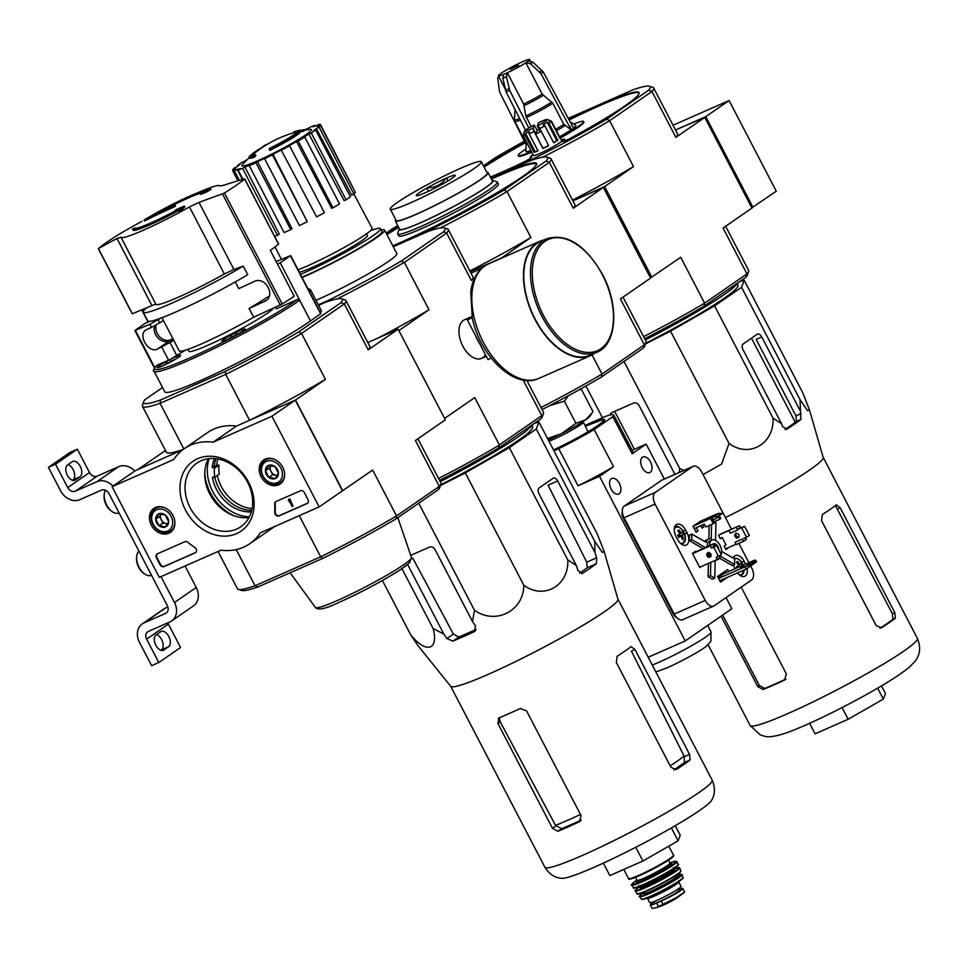 <?xml version="1.0" encoding="UTF-8"?>
<svg xmlns="http://www.w3.org/2000/svg" width="968" height="968" viewBox="0 0 968 968"><rect width="100%" height="100%" fill="white"/><g stroke="black" fill="none" stroke-linecap="round" stroke-linejoin="round"><path stroke-width="1.45" d="M271.947 416.252L319.15 506.917L260.319 532.836A57.729 46.645 55.4 0 1 249.853 543.677A57.729 46.645 55.4 0 1 220.97 550.187L159.284 577.364L112.094 486.71L173.78 459.522A57.729 46.645 55.4 0 1 184.247 448.68A57.729 46.645 55.4 0 1 213.129 442.182L271.947 416.252L295.276 400.147L342.478 490.812L319.15 506.917M151.347 525.14A14.556 11.761 55.4 0 1 154.142 508.236A14.556 11.761 55.4 0 1 171.844 513.681A14.556 11.761 55.4 0 1 170.671 532.17A14.556 11.761 55.4 0 1 151.347 525.14M261.106 476.764A14.556 11.761 55.4 0 1 263.889 459.861A14.556 11.761 55.4 0 1 281.603 465.318A14.556 11.761 55.4 0 1 280.43 483.806A14.556 11.761 55.4 0 1 261.106 476.764M185.505 510.075A42.398 34.255 55.4 0 1 215.937 456.787A42.398 34.255 55.4 0 1 249.708 521.667A42.398 34.255 55.4 0 1 185.505 510.075M300.479 490.764A3.206 2.589 55.4 0 1 304.339 492.543L308.018 499.633A3.206 2.589 55.4 0 1 307.461 503.324A3.206 2.589 55.4 0 1 307.11 503.517L278.99 515.908A3.206 2.589 55.4 0 1 276.074 515.303A3.206 2.589 55.4 0 1 274.718 512.29A66.066 53.385 55.4 0 0 274.682 504.001A3.206 2.589 55.4 0 1 275.662 501.739A3.206 2.589 55.4 0 1 276.013 501.545L300.479 490.764M184.912 541.693A3.206 2.589 55.4 0 1 187.816 542.274A65.751 53.119 55.4 0 0 194.834 547.489A3.206 2.589 55.4 0 1 195.572 552.631A3.206 2.589 55.4 0 1 195.221 552.825L163.955 566.607A3.206 2.589 55.4 0 1 160.095 564.828L156.405 557.737A3.206 2.589 55.4 0 1 156.961 554.047A3.206 2.589 55.4 0 1 157.312 553.853L184.912 541.693M274.585 526.556A57.729 46.645 55.4 0 1 273.182 527.572L249.853 543.677M165.48 450.495L138.037 469.444L182.843 449.696L135.411 470.593L112.094 486.71M184.247 448.68L207.563 432.575A57.729 46.645 55.4 0 1 236.458 426.065L213.129 442.182M236.458 426.065L295.276 400.147M190.091 507.607A38.672 31.242 55.4 0 1 196.879 463.103A38.672 31.242 55.4 0 1 244.565 477.176A38.672 31.242 55.4 0 1 240.838 526.749A38.672 31.242 55.4 0 1 190.091 507.607M249.018 517.517A38.672 31.242 55.4 0 1 209.802 493.995A38.672 31.242 55.4 0 1 208.41 458.735M307.679 503.142A3.206 2.589 55.4 0 1 307.582 503.191L279.462 515.581A3.206 2.589 55.4 0 1 276.546 514.988A3.206 2.589 55.4 0 1 275.19 511.963L274.718 512.29M275.904 501.593A3.206 2.589 55.4 0 0 275.154 503.675A66.066 53.385 55.4 0 1 275.19 511.963M289.299 499.173L288.585 499.488L289.299 499.173L292.989 506.252L292.276 506.566L289.154 500.964M288.924 500.444L288.391 500.795L288.585 499.488M289.202 500.867L288.391 500.795M289.771 498.847L292.989 506.252M195.79 552.45A3.206 2.589 55.4 0 1 195.693 552.498L164.415 566.28A3.206 2.589 55.4 0 1 160.555 564.501L156.864 557.423A3.206 2.589 55.4 0 1 157.215 553.902M265.45 470.823L268.523 465.451L274.997 466.624L278.409 473.158L275.336 478.543L268.862 477.369L265.45 470.823A7.405 5.989 55.4 0 1 268.523 465.451A7.405 5.989 55.4 0 1 274.997 466.624A7.405 5.989 55.4 0 1 278.409 473.158A7.405 5.989 55.4 0 1 275.336 478.543A7.405 5.989 55.4 0 1 268.862 477.369A7.405 5.989 55.4 0 1 265.45 470.823L269.346 468.137L272.746 474.683L277.356 475.518M277.465 482.621A12.027 9.716 55.4 0 1 261.421 470.097A12.027 9.716 55.4 0 1 276.909 463.273A12.027 9.716 55.4 0 1 277.465 482.621M284.628 473.763A13.625 11.011 55.4 0 1 280.454 482.669A13.625 11.011 55.4 0 1 278.978 483.504A13.625 11.011 55.4 0 1 263.078 476.837A13.625 11.011 55.4 0 1 264.966 460.236A13.625 11.011 55.4 0 1 274.779 459.498M277.465 475.324A6.413 5.179 55.4 0 1 275.989 475.264A6.413 5.179 55.4 0 1 271.04 471.416A6.413 5.179 55.4 0 1 270.834 465.523L269.346 468.137M272.746 474.683L268.862 477.369M155.703 519.199L158.764 513.827L165.238 514.988L168.65 521.534L165.576 526.907L159.103 525.745L155.703 519.199A7.405 5.989 55.4 0 1 158.764 513.827A7.405 5.989 55.4 0 1 165.238 514.988A7.405 5.989 55.4 0 1 168.65 521.534A7.405 5.989 55.4 0 1 165.576 526.907A7.405 5.989 55.4 0 1 159.103 525.745A7.405 5.989 55.4 0 1 155.703 519.199L159.587 516.513L162.987 523.059L167.597 523.882M167.706 530.984A12.027 9.716 55.4 0 1 151.661 518.473A12.027 9.716 55.4 0 1 167.161 511.636A12.027 9.716 55.4 0 1 167.706 530.984M174.869 522.127A13.625 11.011 55.4 0 1 170.695 531.045A13.625 11.011 55.4 0 1 169.218 531.868A13.625 11.011 55.4 0 1 153.319 525.213A13.625 11.011 55.4 0 1 155.207 508.611A13.625 11.011 55.4 0 1 165.02 507.861M167.706 523.7A6.413 5.179 55.4 0 1 166.23 523.64A6.413 5.179 55.4 0 1 161.293 519.78A6.413 5.179 55.4 0 1 161.075 513.899L159.587 516.513M162.987 523.059L159.103 525.745M161.003 576.613L174.482 602.507A16.032 12.959 55.4 0 1 171.663 620.96A16.032 12.959 55.4 0 1 169.932 621.928L148.455 631.39A6.413 5.179 55.4 0 0 147.753 631.777A6.413 5.179 55.4 0 0 146.628 639.158L158.8 662.535L151.637 665.694L139.477 642.316A16.032 12.959 55.4 0 1 142.296 623.864A16.032 12.959 55.4 0 1 144.026 622.884L165.504 613.422A6.413 5.179 55.4 0 0 166.194 613.034A6.413 5.179 55.4 0 0 167.331 605.653L109.069 493.74A6.413 5.179 55.4 0 0 101.35 490.183L79.872 499.645A16.032 12.959 55.4 0 1 60.573 490.74L48.4 467.363L55.563 464.204L67.724 487.582A6.413 5.179 55.4 0 0 75.444 491.139L96.921 481.677A16.032 12.959 55.4 0 1 113.002 486.081M185.082 566.002L196.25 587.467A16.032 12.959 55.4 0 1 193.431 605.92L171.663 620.96M158.8 662.535L180.568 647.495L168.396 624.13A6.413 5.179 55.4 0 1 167.875 622.835M160.736 631.729L156.066 634.947A8.494 4.949 -113.8 0 0 155.642 644.882A8.494 4.949 -113.8 0 0 163.411 650.242A8.494 4.949 -113.8 0 0 163.882 649.964L168.553 646.745A8.494 4.949 -113.8 0 0 168.977 636.811A8.494 4.949 -113.8 0 0 161.22 631.463A8.494 4.949 -113.8 0 0 160.736 631.729M156.586 634.597A8.494 4.949 -113.8 0 1 162.576 641.893A8.494 4.949 -113.8 0 1 161.39 649.903L160.869 650.266M142.296 623.864L164.064 608.824A16.032 12.959 55.4 0 1 165.794 607.856L167.851 606.948M68.099 464.604A8.494 4.949 -113.8 0 1 74.088 471.9A8.494 4.949 -113.8 0 1 72.903 479.91L72.382 480.273M55.563 464.204L77.331 449.176L70.168 452.322L48.4 467.363M72.237 461.736L67.579 464.955A8.494 4.949 -113.8 0 0 67.155 474.889A8.494 4.949 -113.8 0 0 74.911 480.249A8.494 4.949 -113.8 0 0 75.395 479.971L80.054 476.752A8.494 4.949 -113.8 0 0 80.477 466.818A8.494 4.949 -113.8 0 0 72.721 461.47A8.494 4.949 -113.8 0 0 72.237 461.736M77.331 449.176L89.492 472.553L67.724 487.582M134.77 471.041A16.032 12.959 55.4 0 0 118.689 466.649L97.211 476.111A6.413 5.179 55.4 0 1 89.492 472.553M105.391 490.268A13.625 7.938 66.2 0 0 104.254 494.067L104.12 495.35A12.027 7.006 66.2 0 0 110.897 510.717L111.925 511.479A13.625 7.938 66.2 0 0 118.786 512.955L119.016 512.859M104.254 494.067A13.625 7.938 66.2 0 0 111.925 511.479M138.968 551.179A13.625 7.938 66.2 0 0 136.706 556.406L136.573 557.677A12.027 7.006 66.2 0 0 143.349 573.044L144.377 573.806A13.625 7.938 66.2 0 0 151.238 575.282L151.468 575.186M136.706 556.406A13.625 7.938 66.2 0 0 144.377 573.806M751.821 207.817L776.288 191.204L729.085 100.539L673.05 125.235M752.959 207.309L705.769 116.656L729.085 100.539M705.769 116.656L675.519 129.978L704.764 117.406L751.955 208.072L723.072 228.024L746.957 273.92L704.607 303.166L680.71 257.27L650.508 277.937M181.548 208.628A897.505 402.7 -114.9 0 1 184.428 206.063L184.876 206.91A897.505 402.7 -114.9 0 0 181.996 209.487L181.548 208.628A896.828 843.382 -103 0 0 178.523 210.358L178.959 211.218A896.828 843.382 -103 0 1 181.996 209.487M184.428 206.063A897.614 798.092 -127.6 0 0 177.822 208.87A897.348 843.866 77 0 0 174.893 210.54L175.123 210.976M174.893 210.54A897.53 798.019 52.4 0 1 179.939 208.362A39.131 3.521 152.5 0 1 134.806 228.012A39.131 3.521 152.5 0 1 134.794 227.976L134.83 228.049M134.794 227.976A897.735 725.359 -124.6 0 0 132.543 229.089A41.697 3.763 152.5 0 0 132.592 229.307L133.027 230.154A41.697 3.763 152.5 0 0 149.798 224.854A41.697 3.763 152.5 0 0 178.632 210.576M178.523 210.358A897.578 402.736 65.1 0 1 180.786 208.302A41.697 3.763 152.5 0 1 132.592 229.307M210.407 188.361A897.602 640.635 67.8 0 0 206.39 190.636A41.697 3.763 152.5 0 0 182.347 199.493A41.697 3.763 152.5 0 0 144.05 220.123L144.498 220.982A897.965 725.54 55.4 0 1 174.252 206.874A898.014 522.877 -113.8 0 1 175.511 206.039L175.075 205.192A897.929 725.516 -124.6 0 0 147.765 218.054A39.131 3.521 152.5 0 1 182.722 199.468A39.131 3.521 152.5 0 1 204.03 191.712A897.517 623.416 -122.5 0 0 199.928 193.225A897.348 12.124 62.6 0 0 200.025 193.515L200.461 194.362A897.602 623.477 57.5 0 1 205.869 192.414A897.517 640.574 -112.2 0 1 210.951 189.51A896.828 12.124 -117.4 0 1 210.855 189.22L210.407 188.361A896.828 12.124 -117.4 0 0 210.504 188.651L210.951 189.51M144.05 220.123A897.965 725.54 55.4 0 1 173.816 206.015L174.252 206.874M173.816 206.015A898.014 522.877 -113.8 0 1 175.075 205.192M160.579 211.811A39.131 3.521 152.5 0 1 199.965 193.334M200.025 193.515A897.602 623.477 57.5 0 1 205.422 191.567L205.869 192.414M205.422 191.567A897.517 640.574 -112.2 0 1 210.504 188.651M121 237.257L155.908 304.315A55.648 5.022 152.5 0 0 224.358 273.98L189.462 206.934A55.648 5.022 152.5 0 1 143.385 230.202A55.648 5.022 152.5 0 1 121 237.257A55.648 5.022 152.5 0 1 120.952 237.124L117.055 238.539A897.433 656.026 -123.1 0 0 98.857 248.389L98.397 248.546A87.241 7.865 152.5 0 1 118.604 234.595L120.468 233.469A897.433 783.39 53.2 0 1 142.006 221.309M189.462 206.934L199.021 202.421A897.433 783.39 -126.8 0 1 222.458 193.915L224.431 192.995A87.241 7.865 152.5 0 0 244.638 179.044L278.469 244.021M197.218 192.995A55.648 5.022 152.5 0 1 219.712 185.88A55.648 5.022 152.5 0 1 219.76 186.013L223.971 185.191A897.433 656.026 56.9 0 1 244.081 178.995M132.277 313.644L98.397 248.546M269.019 296.486L266.72 297.503A56.446 5.082 152.5 0 1 249.078 308.465L253.652 317.25L282.22 303.988A87.241 7.865 -27.5 0 0 294.199 296.184L270.302 250.288A87.241 7.865 -27.5 0 0 278.53 244.142M148.08 322.041L141.727 309.845M243.258 266.103A70.555 6.365 152.5 0 1 179.032 299.923A70.555 6.365 152.5 0 1 143.216 312.24L147.693 320.819A70.555 6.365 152.5 0 0 183.496 308.514A70.555 6.365 152.5 0 0 247.723 274.682L243.258 266.103A801.153 699.344 -126.8 0 0 233.167 269.794M235.26 281.93L238.757 288.633L253.58 281.833C265.498 274.888 277.054 297.079 263.901 301.665L264.966 301.096M249.078 308.465L263.901 301.665A72.479 6.534 152.5 0 0 265.97 300.407M132.797 313.596L151.952 305.561L117.055 238.539M151.952 305.561A12.826 1.162 -27.5 0 1 152.617 305.295L155.86 304.17M199.021 202.421L233.917 269.443A12.826 1.162 -27.5 0 0 233.082 269.83L224.358 273.98M273.738 308.03A48.11 4.332 152.5 0 1 267.301 313.269A48.11 4.332 152.5 0 1 220.305 339.526A48.11 4.332 152.5 0 1 188.845 351.251L187.852 349.363M307.703 288.282L310.486 289.734L321.243 310.413A88.197 7.95 152.5 0 1 320.396 312.652M275.493 307.219L276.328 308.828L297.733 299.39L299.669 300.274L310.498 320.928L280.26 262.848L277.477 264.07M310.498 320.928L320.614 313.741M276.195 261.602L290.69 255.6L280.26 262.848M172.933 358.208A13.153 1.186 152.5 0 1 180.556 355.474A13.153 1.186 152.5 0 1 178.669 357.228A13.153 1.186 152.5 0 1 165.831 364.404A13.153 1.186 152.5 0 1 157.227 367.61A13.153 1.186 152.5 0 1 169.473 359.902L185.299 350.198M160.821 318.121L149.895 324.292L134.879 330.524L145.297 323.264L149.822 321.267M173.78 340.385L157.336 349.133L169.17 340.954L173.163 339.199M154.65 325.95A11.229 9.075 -124.6 0 0 157.99 337.953A11.229 9.075 -124.6 0 0 169.17 340.954M149.895 324.292L151.516 327.414L145.902 329.906C137.48 335.013 148.467 353.477 157.336 349.133M151.516 327.414L163.459 320.553M161.838 347.246L168.626 360.277L169.473 359.902M168.626 360.277L156.901 365.275M243.379 330.814A13.153 1.186 152.5 0 1 230.541 337.989A13.153 1.186 152.5 0 1 221.938 341.196A13.153 1.186 152.5 0 1 233.046 334.069A13.153 1.186 152.5 0 1 245.267 329.047A13.153 1.186 152.5 0 1 243.379 330.814M173.587 360.338A20.776 20.691 161.1 0 0 170.731 361.294L170.949 361.79M170.622 360.991L170.622 360.991A20.848 20.848 0 0 1 174.542 359.793A20.776 20.691 161.1 0 0 170.622 360.991L170.767 361.282M232.598 336.973L232.199 336.199L232.659 336.937M235.478 334.855L235.333 334.577A20.776 20.691 161.1 0 1 239.253 333.379A20.848 20.848 0 0 0 235.333 334.577M167.597 362.915L167.597 362.915A20.776 20.691 161.1 0 0 165.141 364.742M170.864 361.608A19.614 19.529 161.1 0 0 167.863 363.181L167.488 362.613A20.776 20.691 161.1 0 0 164.221 365.166M232.526 337.009L232.296 336.501A20.776 20.691 161.1 0 0 229.839 338.316M229.718 338.026A20.848 20.848 0 0 1 232.199 336.199A20.776 20.691 161.1 0 0 228.932 338.752M235.575 335.194A19.614 19.529 161.1 0 0 232.574 336.767M238.297 333.924A20.776 20.691 161.1 0 0 235.43 334.88L235.66 335.376M251.317 511.878A36.082 29.149 55.4 0 1 212.464 477.454L214.751 477.188A33.36 26.947 55.4 0 1 214.509 468.246L212.173 467.145A36.082 29.149 55.4 0 1 214.509 458.578M209.124 458.651A41.37 33.432 -124.6 0 0 249.345 516.888M214.509 468.246L219.01 465.136L216.844 465.148L214.981 466.443L214.351 465.644A36.082 29.149 -124.6 0 1 216.009 458.723M219.01 465.136A33.36 26.947 -124.6 0 0 219.264 474.078L214.751 477.188M214.86 477.115A36.082 29.149 -124.6 0 0 251.704 510.414M217.836 459.001A36.082 29.149 -124.6 0 0 216.699 465.245M217.34 475.397A36.082 29.149 -124.6 0 0 252.091 508.611M318.593 305.319L325.502 302.27A112.094 10.103 152.5 0 1 341.607 298.785A112.094 10.103 152.5 0 1 340.978 302.681L298.713 331.867A112.094 10.103 152.5 0 1 225.375 371.422L225.689 374.386L249.587 420.281L295.518 400.038L325.442 379.371L301.556 333.464L344.318 303.94L368.203 349.835L398.138 329.168L367.804 342.539M225.375 371.422L160.519 400.002L160.071 403.305L225.689 374.386A114.66 10.333 152.5 0 0 301.556 333.464L298.713 331.867M310.438 320.965A88.197 7.95 152.5 0 1 224.128 369.558A88.197 7.95 152.5 0 1 164.778 391.858L154.021 371.18A88.197 7.95 152.5 0 0 213.371 348.879A88.197 7.95 152.5 0 0 299.669 300.274M160.519 400.002A112.094 10.103 152.5 0 1 143.579 401.877A112.094 10.103 152.5 0 1 145.055 399.59L162.527 387.527M417.898 438.782L440.876 482.923A114.66 10.333 152.5 0 1 440.9 483.964L439.799 487.4A112.094 10.103 152.5 0 1 438.322 489.675L439.291 486.396L396.541 515.932A114.66 10.333 152.5 0 1 320.674 556.842L255.056 585.761L257.863 586.995L322.719 558.415L320.674 556.842L299.245 515.69M342.478 490.812L372.644 470.037L396.541 515.932L396.057 518.86L438.322 489.675M396.057 518.86A112.094 10.103 152.5 0 1 322.719 558.415M257.863 586.995A112.094 10.103 152.5 0 1 241.758 590.492L238.322 589.415A114.66 10.333 152.5 0 1 237.475 588.81L218.042 551.47M398.138 329.168L445.328 419.834L415.405 440.5L439.291 486.396A114.66 10.333 152.5 0 0 440.9 483.964M143.579 401.877L142.477 405.302A114.66 10.333 152.5 0 0 142.49 406.342A114.66 10.333 152.5 0 0 160.071 403.305L183.847 448.958M236.228 549.582L255.056 585.761A114.66 10.333 152.5 0 1 238.322 589.415M342.708 490.703L295.518 400.038M368.203 349.835A114.66 10.333 -27.5 0 0 369.788 346.363L345.903 300.467A114.66 10.333 152.5 0 1 344.318 303.94L340.978 302.681M341.607 298.785L345.044 299.85A114.66 10.333 152.5 0 1 345.903 300.467M249.587 420.281A114.66 10.333 -27.5 0 0 325.442 379.371M142.49 406.342L166.387 452.25A114.66 10.333 -27.5 0 0 183.109 449.491M204.756 473.074A43.294 34.981 -124.6 0 0 234.316 515.859M205.301 480.697A45.218 36.542 -124.6 0 0 227.371 512.653M165.02 364.452A20.848 20.848 0 0 1 167.488 362.613L167.887 363.387M143.216 312.24A70.555 6.365 152.5 0 1 146.616 307.8M253.652 317.25A56.446 5.082 152.5 0 1 179.225 350.852L161.971 317.685M156.151 325.163A11.229 9.075 -124.6 0 0 159.781 336.937A11.229 9.075 -124.6 0 0 170.804 339.768L172.969 338.824M534.336 423.367L538.958 422.024L536.296 429.03L509.349 447.652L465.318 472.88L440.379 485.585M532.485 424.649L532.642 427.469A97.974 8.833 152.5 0 1 440.597 484.883M253.906 156.332A112.252 91.319 69.8 0 1 255.407 154.674L255.854 155.521A112.252 91.319 69.8 0 0 254.354 157.179L253.906 156.332A28.871 2.601 152.5 0 1 249.054 157.252A28.871 2.601 152.5 0 1 250.18 155.667A112.252 112.252 0 0 1 252.333 153.815A26.293 2.372 152.5 0 1 263.248 146.725M254.354 157.179A28.871 2.601 152.5 0 1 249.502 158.099L249.054 157.252M251.74 155.667A26.293 2.372 152.5 0 1 252.769 154.662A112.252 112.252 0 0 1 294.296 132.628L293.861 131.793A111.405 64.868 -113.8 0 1 295.325 131.37A112.252 112.252 0 0 1 298.422 130.583A111.054 64.662 66.2 0 0 295.93 131.261A110.533 89.31 -124.6 0 0 293.861 131.793M255.407 154.674A26.293 2.372 152.5 0 1 251.039 155.485A26.293 2.372 152.5 0 1 252.333 153.815M263.296 146.821L263.09 146.398A109.868 103.624 77.4 0 1 266.018 144.668L266.188 144.982M267.422 144.232A111.017 48.085 65 0 0 266.018 144.668M303.153 130.075L303.783 131.297A110.546 76.787 -122.5 0 0 300.733 131.6A28.871 2.601 152.5 0 1 269.721 150.415L269.273 149.556A112.252 32.271 -115.9 0 1 269.527 148.443A26.293 2.372 152.5 0 0 297.721 131.309A110.606 78.94 67.8 0 0 294.635 132.495L294.466 132.132A111.017 79.231 -112.2 0 1 298.64 130.716A110.074 76.46 57.5 0 1 303.153 130.075L303.335 130.45A110.546 76.787 -122.5 0 0 300.286 130.753A28.871 2.601 152.5 0 1 269.273 149.556M300.733 131.6L300.286 130.753M303.783 131.297L303.335 130.45A112.252 112.252 0 0 1 309.917 129.361A39.168 3.533 152.5 0 1 278.239 150.802A39.168 3.533 152.5 0 1 242.52 164.451A112.252 112.252 0 0 1 249.296 157.711M296.535 132.761A110.606 78.94 67.8 0 0 295.083 133.342L294.635 132.495M300.745 130.377L300.612 130.123A111.054 64.662 66.2 0 0 298.422 130.583M273.375 140.917L273.339 140.844A110.533 89.31 -124.6 0 0 272.553 141.352M366.485 233.845L367.344 235.478A39.93 3.594 152.5 0 1 339.925 253.749A39.93 3.594 152.5 0 1 299.378 272.286M393.274 246.755L428.134 231.4A112.094 10.103 152.5 0 1 444.239 227.903A112.094 10.103 152.5 0 1 443.598 231.812L401.333 260.997A112.094 10.103 152.5 0 1 327.995 300.552L318.327 304.811M381.223 229.997A57.729 5.203 152.5 0 1 384.599 230.094L396.844 253.604A57.729 5.203 152.5 0 1 370.236 272.734A57.729 5.203 152.5 0 1 315.991 300.322M523.168 380.049L541.862 415.732A114.502 10.321 -27.5 0 0 543.447 413.312L542.419 416.518A112.094 10.103 152.5 0 1 540.943 418.805L498.677 447.99A112.094 10.103 152.5 0 1 439.557 480.394M444.239 227.903L447.458 228.908A114.502 10.321 152.5 0 1 448.305 229.525A114.502 10.321 152.5 0 1 446.732 232.986L404.382 262.461L429.005 309.772L398.876 330.584L444.602 418.418L474.731 397.606L499.367 444.917L541.717 415.671M481.435 268.547L471.017 273.145M468.427 319.162A21.102 12.281 66.2 0 0 459.062 329.132A21.102 12.281 66.2 0 0 470.932 356.079A21.102 12.281 66.2 0 0 485.428 354.627M474.477 278.373L471.368 280.526A114.502 10.321 -27.5 0 0 473.013 276.981L448.305 229.525M446.732 233.203L471.368 280.526M378.343 337.892A114.502 10.321 -27.5 0 0 429.005 309.772M404.382 262.461L403.995 262.497A114.502 10.321 152.5 0 1 337.021 298.967M438.552 478.458A114.502 10.321 -27.5 0 0 499.125 445.244L499.367 444.917M543.447 413.312A114.502 10.321 -27.5 0 0 543.435 412.259L526.894 380.484M499.125 445.244L498.677 447.99M540.943 418.805L541.862 415.732M401.333 260.997L403.995 262.497M446.732 232.986L443.598 231.812M370.599 230.614A54.777 4.937 152.5 0 1 380.509 228.617A54.777 4.937 152.5 0 1 353.393 247.844A54.777 4.937 152.5 0 1 300.455 274.368M380.509 228.617L381.985 231.461A54.777 4.937 152.5 0 1 354.869 250.676A54.777 4.937 152.5 0 1 301.931 277.199M384.599 230.094A57.729 5.203 152.5 0 1 357.095 249.744A57.729 5.203 152.5 0 1 302.101 277.513M255.951 162.769L257.512 161.692L292.009 228.775L290.763 229.634L255.951 162.769A49.707 4.477 -27.5 0 1 249.272 165.722L250.833 164.645A46.5 4.187 152.5 0 1 244.952 167.016L279.304 234.147L277.405 235.272L242.593 168.408L244.952 167.016M264.615 158.704A49.707 4.477 -27.5 0 0 272.456 154.844L307.255 221.696A49.707 4.477 -27.5 0 1 299.427 225.568L264.615 158.704L265.135 158.111A46.5 4.187 152.5 0 1 257.512 161.692M272.456 154.844L272.976 154.251L307.255 221.696M281.192 150.004L316.596 216.88L281.192 150.004A46.5 4.187 152.5 0 1 272.976 154.251M281.785 150.016A49.707 4.477 -27.5 0 0 289.589 145.805L288.996 145.793A46.5 4.187 152.5 0 0 296.547 141.534L298.168 140.965A49.707 4.477 -27.5 0 0 304.751 137.069L303.129 137.625A46.5 4.187 152.5 0 0 308.877 133.995L311.272 132.943A49.707 4.477 -27.5 0 0 315.616 129.93L313.221 130.995A46.5 4.187 152.5 0 0 316.282 128.538L319.089 127.159A49.707 4.477 -27.5 0 0 320.565 125.501L317.746 126.893A46.5 4.187 152.5 0 0 317.867 126.191L318.133 126.699M354.929 191.531L320.456 124.497L317.649 125.997A46.5 4.187 152.5 0 1 317.867 126.191M320.456 124.497A49.707 4.477 -27.5 0 0 318.811 124.448L316.004 125.961A46.5 4.187 152.5 0 0 312.773 126.76L315.132 125.356A49.707 4.477 -27.5 0 0 310.631 126.929L308.272 128.333A46.5 4.187 152.5 0 0 303.286 130.329M303.202 130.148L303.952 129.627A49.707 4.477 -27.5 0 0 302.815 130.111M237.898 165.976L237.608 165.407A49.707 4.477 -27.5 0 1 241.964 162.394L244.359 161.341A46.5 4.187 152.5 0 1 247.699 159.2M237.608 165.407L240.003 164.354A46.5 4.187 152.5 0 0 236.942 166.798L234.135 168.19A49.707 4.477 -27.5 0 0 232.671 169.836L235.478 168.444A46.5 4.187 152.5 0 0 235.357 169.146L235.49 169.388M237.946 180.786L232.78 170.852L235.575 169.339A46.5 4.187 152.5 0 1 235.357 169.146M232.78 170.852A49.707 4.477 -27.5 0 0 234.425 170.888L237.221 169.388L242.375 179.479M242.944 179.31L238.092 169.981L240.451 168.577A46.5 4.187 152.5 0 1 237.221 169.388M238.092 169.981A49.707 4.477 -27.5 0 0 242.593 168.408M353.889 194.023L372.111 228.315A47.468 4.283 152.5 0 1 345.624 246.658A47.468 4.283 152.5 0 1 298.096 269.818M319.089 127.159L353.901 194.023L351.638 195.137L316.282 128.538M311.272 132.943L346.072 199.807L344.148 200.654L308.877 133.995M298.168 140.965L332.98 207.83L331.673 208.289L296.547 141.534M346.072 199.807A49.707 4.477 -27.5 0 0 350.428 196.794L315.616 129.93M332.98 207.83A49.707 4.477 -27.5 0 0 339.55 203.933L304.751 137.069M316.596 216.88A49.707 4.477 -27.5 0 0 324.389 212.67L289.589 145.805M290.763 229.634A49.707 4.477 -27.5 0 1 284.084 232.586L249.272 165.722M274.597 236.289A49.707 4.477 -27.5 0 0 277.405 235.272M239.35 180.363L234.425 170.888M233.107 170.671L232.671 169.836M315.495 126.046L315.132 125.356M353.901 194.023A49.707 4.477 -27.5 0 0 355.365 192.366L320.565 125.501M532.255 424.807A99.426 8.966 152.5 0 1 440.21 481.64M433.119 628.534L443.84 634.076L446.901 638.541L452.782 641.155A103.467 9.329 -27.5 0 0 474.247 631.693L475.53 625.921L472.469 621.456L474.489 610.3C495.543 625.219 523.809 610.953 523.785 585.204C543.726 600.099 568.966 585.737 567.817 559.964L576.311 565.457L578.005 570.66L582.409 573.359A103.467 9.329 -27.5 0 0 596.397 563.703L596.663 557.774L594.969 552.571L594.775 541.354L602.302 552.401L604.105 551.361L617.971 599.24A94.295 8.494 152.5 0 1 610.118 607.614A94.295 8.494 152.5 0 1 518.763 660.031A94.295 8.494 152.5 0 1 450.725 686.3L418.236 645.983L410.771 635.008C426.089 653.896 438.928 650.278 433.119 628.534L401.95 568.664M410.771 635.008L382.421 580.522M604.105 551.361L597.438 534.348L538.958 422.024M594.775 541.354L536.296 429.03M594.969 552.571L557.665 480.914A4.816 2.795 66.2 0 0 553.394 478.119A4.816 2.795 66.2 0 0 553.127 478.277L539.128 487.933A4.816 2.795 66.2 0 0 539.007 493.801L576.311 565.457M567.817 559.964L509.349 447.652M523.785 585.204L465.318 472.88M474.489 610.3L418.733 503.203M407.625 564.513L443.84 634.076M472.469 621.456L435.164 549.8A4.816 3.884 -124.6 0 0 429.381 547.126L410.734 555.342M580.485 814.463A87.531 7.889 152.5 0 1 555.511 825.365L561.525 828.741A86.83 7.829 -27.5 0 0 581.127 820.15M555.511 825.365L500.25 721.874L499.561 718.571M634.996 649.564L631.1 646.636A94.295 8.494 152.5 0 1 617.1 656.304L616.338 662.451L670.909 767.273L676.1 769.633A94.295 8.494 -27.5 0 0 690.087 759.965L689.567 754.387L634.996 649.564L631.414 651.137L684.086 756.02A87.531 7.889 152.5 0 1 670.183 765.882M673.873 769.899A86.83 7.829 -27.5 0 0 684.473 762.445L684.086 756.02M561.815 878.339A85.232 7.683 -27.5 0 0 621.492 854.466A85.232 7.683 -27.5 0 0 699.598 810.47A85.232 7.683 -27.5 0 0 711.553 800.391C715.158 794.498 715.364 787.758 712.158 780.135A94.295 8.494 152.5 0 1 632.443 831.222A94.295 8.494 152.5 0 1 544.887 867.219C549.279 874.201 554.93 877.915 561.815 878.339M498.859 717.953L497.927 723.483L552.486 828.305L557.858 831.282A94.295 8.494 -27.5 0 0 579.336 821.808L581.127 815.697L526.556 710.863L520.336 708.479A94.295 8.494 152.5 0 1 498.859 717.953L498.399 718.195M411.678 558.875L412.791 558.1L453.363 634.076L458.759 637.017A91.258 8.228 -27.5 0 0 476.22 629.406M579.663 573.165A91.258 8.228 -27.5 0 0 587.213 567.744L586.729 562.154L548.057 485.149L557.665 480.914M603.366 863.117L609.852 875.58L642.909 861.012L635.77 847.278M642.909 861.012L678.096 840.841L680.226 835.239L675.265 825.692M678.096 840.841L671.381 827.942M472.009 316.693L467.35 319.912L487.993 359.576L491.272 358.124M472.227 317.758L467.35 319.912M546.92 238.685L540.241 241.625A62.061 36.131 66.2 0 0 532.206 312.991A62.061 36.131 66.2 0 0 590.298 355.208L596.978 352.267C617.039 344.402 619.351 305.549 602.556 274.537C585.507 245.025 566.958 233.082 546.92 238.685A62.061 36.131 66.2 0 0 538.886 310.05A62.061 36.131 66.2 0 0 596.978 352.267M544.367 239.81A62.545 36.409 66.2 0 0 540.047 241.189A62.545 36.409 66.2 0 0 531.94 313.1A62.545 36.409 66.2 0 0 590.492 355.643A62.545 36.409 66.2 0 0 594.425 353.393M678.604 889.604A15.718 1.416 152.5 0 1 682.839 888.491L684.618 891.976L682.767 893.609A18.44 1.658 152.5 0 1 676.571 897.542L656.135 907.73L652.081 908.456L650.302 905.056A15.718 1.416 152.5 0 1 653.642 902.224M682.839 888.491A15.718 1.416 152.5 0 1 675.833 893.561A15.718 1.416 152.5 0 1 661.277 901.014L656.631 903.059A15.718 1.416 152.5 0 1 650.302 905.056M684.618 891.976L676.571 897.542M678.75 881.969L681.036 886.361A17.642 1.585 152.5 0 1 666.129 895.92A17.642 1.585 152.5 0 1 649.746 902.648L647.459 898.268A17.642 1.585 152.5 0 0 663.842 891.528A17.642 1.585 152.5 0 0 678.75 881.969L678.75 880.698M678.241 888.914L678.979 890.318A13.988 1.258 152.5 0 1 667.158 897.893A13.988 1.258 152.5 0 1 654.174 903.229L653.436 901.825M542.032 409.573A111.925 10.091 -27.5 0 0 601.503 376.976L643.357 348.069A111.925 10.091 -27.5 0 0 644.906 345.721L645.995 342.297A114.502 10.321 -27.5 0 0 645.983 341.244L623.017 297.128M540.967 407.516A114.502 10.321 -27.5 0 0 601.987 374.047L644.337 344.789L620.44 298.894L650.581 278.082L603.379 187.417L573.25 208.229L549.352 162.334L546.025 161.075L504.159 189.982L507.002 191.579L549.352 162.334A114.502 10.321 152.5 0 0 550.998 158.788L574.895 204.684A114.502 10.321 152.5 0 1 573.25 208.229M592.017 354.893L601.987 374.047L601.503 376.976M643.357 348.069L644.337 344.789A114.502 10.321 -27.5 0 0 645.995 342.297M386.159 233.082L392.355 228.799A111.925 10.091 152.5 0 1 397.775 225.617M491.115 178.487A99.426 8.966 152.5 0 1 496.463 176.103A99.426 8.966 152.5 0 1 536.453 163.483A99.426 8.966 152.5 0 1 488.174 197.823A99.426 8.966 152.5 0 1 392.79 245.824M386.607 233.929A99.426 8.966 152.5 0 1 398.368 226.766M546.025 161.075A111.925 10.091 152.5 0 0 546.714 157.106A111.925 10.091 152.5 0 0 530.44 160.664L490.897 178.088M504.159 189.982A111.925 10.091 152.5 0 1 430.312 229.815L393.02 246.247M440.198 228A114.502 10.321 152.5 0 0 507.002 191.579L530.9 237.487L500.855 258.468M470.279 271.73L500.759 258.299M651.827 277.223L604.625 186.558L572.899 200.86L603.379 187.417M530.9 237.487A114.502 10.321 152.5 0 1 469.867 270.955M546.714 157.106L550.151 158.183A114.502 10.321 152.5 0 1 550.998 158.788M397.739 233.893L398.768 235.877A56.12 5.058 -27.5 0 0 421.346 228.751A56.12 5.058 -27.5 0 0 473.328 202.143A56.12 5.058 -27.5 0 0 498.339 184.041L497.31 182.057A56.12 5.058 152.5 0 1 449.854 212.464A56.12 5.058 152.5 0 1 397.739 233.893A56.12 5.058 152.5 0 1 397.727 233.373L399.106 229.089A52.913 4.767 152.5 0 1 399.336 228.629M492.083 180.351A52.913 4.767 152.5 0 1 492.591 180.423A52.913 4.767 152.5 0 1 448.257 209.378A52.913 4.767 152.5 0 1 399.106 229.089M492.591 180.423L496.886 181.754A56.12 5.058 152.5 0 1 497.31 182.057M568.446 395.67L564.38 401.188L550.102 405.507M547.573 438.564L561.537 433.64L575.887 423.294L585.664 419.809L592.138 412.804L592.936 411.521L581.429 389.414L579.166 389.789M564.38 401.188L575.887 423.294M588.024 431.776L583.353 422.072A21.623 1.948 152.5 0 1 583.353 422.072A21.623 1.948 152.5 0 1 580.255 424.964A21.623 1.948 152.5 0 1 548.953 441.226M592.138 412.804L589.887 416.288A30.468 2.747 152.5 0 1 585.664 419.809A30.468 2.747 152.5 0 1 561.537 433.64A30.468 2.747 152.5 0 1 548.299 439.968M553.575 450.084A41.697 3.763 -27.5 0 0 604.71 419.628A41.697 3.763 -27.5 0 0 585.289 426.114M553.938 450.786L558.717 448.68L578.041 485.791L599.519 476.329L685.211 640.949L648.185 657.26M584.974 425.448L605.363 416.47A51.812 4.671 152.5 0 1 613.688 414.957A51.812 4.671 152.5 0 1 612.841 416.663L594.183 429.55A51.812 4.671 152.5 0 1 558.717 448.68M696.053 551.821L695.702 551.143L692.435 553.394L712.871 544.016L710.076 545.952L692.568 553.66M718.365 556.237L721.366 554.749L716.647 545.686L713.646 547.162L718.365 556.237L716.38 557.108L717.155 559.552L719.95 557.616L719.055 555.886M712.75 547.186L714.057 546.291L712.871 544.016M713.646 547.162L711.734 548.009L710.076 545.952M742.408 539.031L735.014 542.286L742.408 539.031L743.581 541.293L736.188 544.561L735.014 542.286M743.956 537.954L744.259 538.523L745.505 537.663L746.389 539.357L743.581 541.293M744.259 538.523L749.353 535.425L744.634 526.362L740.968 527.814L739.31 525.769L719.103 534.977M746.352 536.901L741.633 527.838L738.947 528.322L737.689 529.968L736.503 527.693M737.689 529.968L730.295 533.223L729.11 530.96M693.04 526.35L714.263 516.694L717.24 516.779L715.449 518.957L722.213 513.342L718.232 513.706M719.502 516.15L720.749 518.545L719.514 519.405L718.268 517.009M710.633 518.606L713.295 523.7L705.89 526.967L704.414 524.124L694.225 528.625M713.065 520.034L714.529 522.841L713.295 523.7M715.546 540.386L715.909 522.901L714.045 521.812L719.514 519.405M700.759 525.745L701.994 528.117L703.857 526.822L701.8 527.729M700.856 521.05L692.991 526.241L696.089 532.194L697.952 530.9L695.883 531.819M697.952 530.9L696.282 527.705M721.971 533.404L718.558 535.352L720.325 538.752L722.188 537.47L720.131 538.377M722.188 537.47L726.024 544.839L724.161 546.121L725.927 549.521L729.194 547.271L725.589 548.856L736.031 544.234M687.026 532.86L685.55 530.028A9.777 5.699 66.2 0 0 676.862 524.354A9.777 5.699 66.2 0 0 676.063 536.587L677.54 539.418A9.777 5.699 66.2 0 0 686.227 545.093A9.777 5.699 66.2 0 0 687.026 532.86L684.582 533.937M743.146 565.143L745.554 564.09A9.777 5.699 66.2 0 0 745.554 564.09L744.077 561.246A9.777 5.699 66.2 0 0 735.39 555.571A9.777 5.699 66.2 0 0 733.248 558.125M737.495 572.887A9.777 5.699 66.2 0 0 744.755 576.311A9.777 5.699 66.2 0 0 747.09 568.422M733.441 564.985A9.777 5.699 66.2 0 0 734.603 567.805L735.075 568.724M728.71 571.519L727.67 569.511L717.554 576.492L720.507 582.155L727.634 577.231M731.481 529.206L701.655 471.912A9.62 5.602 66.2 0 0 693.112 466.334A9.62 5.602 66.2 0 0 692.568 466.636L655.312 492.373A9.62 5.602 66.2 0 0 655.07 504.086L705.224 600.414A9.62 5.602 66.2 0 0 713.767 606.004A9.62 5.602 66.2 0 0 714.311 605.702L751.567 579.965A9.62 5.602 66.2 0 0 751.809 568.24L750.624 565.99M748.881 562.638L738.862 543.375M711.54 524.474L711.25 538.777A11.229 6.534 66.2 0 0 708.673 539.007L706.289 540.059A11.229 6.534 66.2 0 0 704.583 541.487M709.157 525.527L708.879 538.922M719.43 558.137L732.183 565.542L734.567 564.489L734.676 558.959L721.583 551.361M715.134 560.69A11.229 6.534 66.2 0 0 715.34 560.605L717.724 559.552A11.229 6.534 66.2 0 0 719.611 557.846M708.382 563.424L708.104 576.722L712.387 579.203L714.771 578.15L715.134 560.436M708.673 539.007A11.229 6.534 66.2 0 0 706.071 542.346L691.83 534.082L689.446 535.135L689.337 540.652L703.167 548.687M703.857 526.822L702.816 524.837M692.435 553.394L699.803 567.563L701.28 566.546M718.135 577.594L723.774 573.697L754.786 560.036L755.875 560.557L749.196 565.167L744.997 566.8L746.171 569.063L749.849 566.437L749.196 565.167M754.786 560.036L744.997 566.8L718.571 578.441M749.849 566.437L756.54 561.827L755.875 560.557M756.54 561.827L746.171 569.063L719.756 580.703M691.83 534.082L691.721 539.599L705.224 547.452M691.721 539.599L689.337 540.652M710.766 562.372L710.488 575.67L708.104 576.722M719.853 557.423A11.229 6.534 66.2 0 0 720.325 556.213L734.567 564.489M611.135 489.106A8.494 4.949 66.2 0 0 618.685 494.043A8.494 4.949 66.2 0 0 619.786 484.266A8.494 4.949 66.2 0 0 611.824 478.482A8.494 4.949 66.2 0 0 611.135 489.106M642.232 467.629A8.494 4.949 66.2 0 0 649.782 472.565A8.494 4.949 66.2 0 0 650.883 462.789A8.494 4.949 66.2 0 0 642.921 457.005A8.494 4.949 66.2 0 0 642.232 467.629M612.841 416.663L632.165 453.786L646.164 444.118L664.326 479.015M726.048 597.583L731.856 608.727L685.211 640.949M594.183 429.55L613.506 466.673L599.519 476.329M622.303 511.431A6.413 3.739 66.2 0 0 623.198 517.759L673.341 614.087A6.413 3.739 66.2 0 0 676.85 617.717M646.164 444.118L632.092 450.314M693.112 466.334L662.1 480.007A9.62 5.602 66.2 0 0 661.555 480.309L624.3 506.034A9.62 5.602 66.2 0 0 624.058 517.759L674.2 614.087A9.62 5.602 66.2 0 0 682.742 619.665L713.767 606.004M710.488 575.67L714.771 578.15M708.915 552.425A8.978 5.227 66.2 0 0 711.153 555.523M721.124 554.277A8.978 5.227 66.2 0 0 719.26 544.052A8.978 5.227 66.2 0 0 711.964 540.011L709.58 541.064A8.978 5.227 66.2 0 0 707.209 546.509M716.417 559.879A11.229 6.534 66.2 0 0 717.724 559.552M707.802 553.127A11.229 6.534 66.2 0 0 710.04 556.431M719.321 556.394A8.978 5.227 66.2 0 0 720.736 555.063M711.964 540.011A8.978 5.227 66.2 0 0 709.592 545.468M718.8 549.812A4.816 2.795 66.2 0 0 716.55 544.754A4.816 2.795 66.2 0 0 713.017 544.306M715.981 545.928A3.945 2.299 66.2 0 0 713.343 544.911L713.343 544.911M723.943 573.625L723.35 572.487M720.047 581.284L722.866 579.336M744.017 565.687L740.387 567.793L744.017 565.687M736.926 567.901A18.586 15.016 -124.6 0 0 736.345 566.849A19.203 1.73 -27.5 0 0 738.608 565.397A19.203 15.512 -124.6 0 0 736.43 562.299A18.586 1.67 -27.5 0 0 737.64 561.464A19.203 15.512 55.4 0 1 739.806 564.562A19.203 1.73 -27.5 0 0 741.161 563.509A18.586 15.016 55.4 0 1 742.238 565.566M677.757 530.803A18.586 1.67 -27.5 0 0 678.955 529.968A19.203 15.512 55.4 0 1 681.133 533.053A19.203 1.73 -27.5 0 0 682.488 532.013A18.586 15.016 55.4 0 1 683.626 534.203A19.203 1.73 152.5 0 1 682.271 535.256A19.203 15.512 55.4 0 1 683.529 538.752A18.586 1.67 152.5 0 1 682.331 539.575A19.203 15.512 -124.6 0 0 681.073 536.091A19.203 1.73 152.5 0 1 678.81 537.53A18.586 15.016 -124.6 0 0 677.66 535.34A19.203 1.73 -27.5 0 0 679.923 533.888A19.203 15.512 -124.6 0 0 677.757 530.803M738.209 567.333L737.555 566.074M738.463 565.155L739.806 564.562M678.447 536.78L679.609 535.982L678.883 534.578M679.609 535.982L683.626 534.203M679.79 533.646L681.133 533.053M678.629 537.155L681.073 536.091M682.259 539.309L683.529 538.752M678.507 536.913L682.271 535.256M708.056 552.389A2.65 2.142 -124.6 0 0 710.875 556.467M717.433 556.648L716.272 557.846M710.96 547.646L716.647 545.686M710.815 553.986A2.65 2.142 55.4 0 1 707.088 556.068A2.65 2.142 55.4 0 1 710.815 553.986M717.155 559.552L699.646 567.26M738.862 537.131A2.65 2.142 55.4 0 1 736.043 533.053M720.349 534.118L739.31 525.769M744.634 526.362L741.633 527.838M738.802 534.663A2.65 2.142 55.4 0 1 735.075 536.744A2.65 2.142 55.4 0 1 738.802 534.663M710.875 517.239L707.245 519.344L710.875 517.239M719.236 513.258L714.263 516.694M699.912 521.462L718.099 513.451M722.213 513.342L717.24 516.779M715.449 518.957L712.75 520.227L711.565 517.953M613.506 466.673A51.812 4.671 152.5 0 1 578.041 485.791M613.688 414.957L633.011 452.068A51.812 4.671 152.5 0 1 632.165 453.786M446.115 178.245L446.78 177.955A21.974 1.984 -27.5 0 1 455.299 175.486L455.25 175.595A21.974 1.984 -27.5 0 1 444.977 182.686L444.276 183.097A21.974 1.984 -27.5 0 1 425.472 192.656L424.819 192.947A21.974 1.984 -27.5 0 1 416.47 195.718A21.974 1.984 -27.5 0 1 416.3 195.415L416.349 195.306A21.974 1.984 -27.5 0 1 426.622 188.216L427.324 187.804A21.974 1.984 -27.5 0 1 446.115 178.245C441.541 184.549 435.273 187.732 427.324 187.804M397.618 202.276A51.316 4.622 -27.5 0 0 390.286 209.148A51.316 4.622 -27.5 0 0 437.935 189.559A51.316 4.622 -27.5 0 0 481.314 161.753A51.316 4.622 -27.5 0 0 447.748 174.264A51.316 4.622 -27.5 0 0 397.618 202.276M390.286 209.148L396.178 220.474A51.316 4.622 -27.5 0 0 443.828 200.884A51.316 4.622 -27.5 0 0 487.219 173.091L481.314 161.753M428.546 191.265L426.864 188.046M448.063 180.871L446.575 178.015M395.767 219.675A52.272 4.707 -27.5 0 0 395.331 220.922L399.675 229.283A52.272 4.707 -27.5 0 0 433.87 216.529A52.272 4.707 -27.5 0 0 484.944 187.998A52.272 4.707 -27.5 0 0 492.422 181.004L488.066 172.643A52.272 4.707 -27.5 0 0 486.795 172.292M395.331 220.922A52.272 4.707 -27.5 0 0 429.526 208.18A52.272 4.707 -27.5 0 0 480.588 179.649A52.272 4.707 -27.5 0 0 488.066 172.643M645.487 343.906L670.558 331.141L714.59 305.9L741.548 287.29L744.21 280.284L802.678 392.597L809.357 409.609L807.554 410.674L800.016 399.602L800.851 419.519L796.47 421.443L795.962 415.865L756.141 339.369L761.731 336.9A4.816 2.795 66.2 0 0 757.46 334.105A4.816 2.795 66.2 0 0 757.194 334.262L743.194 343.93A4.816 2.795 66.2 0 0 743.073 349.787L781.551 423.706L773.057 418.224C774.231 443.864 749.075 458.409 729.037 443.453L721.596 464.083L703.034 474.562M797.741 421.806L791.134 426.368L797.741 421.806A103.975 9.377 -27.5 0 0 800.851 419.519M809.357 409.609L823.211 457.489A94.295 8.494 152.5 0 1 812.515 467.967A94.295 8.494 152.5 0 1 725.431 517.577M781.551 423.706L782.459 426.477L786.863 429.175A103.975 9.377 -27.5 0 0 791.134 426.368M683.916 470.387L679.73 468.548L679.246 472.444M737.858 285.173A98.143 8.845 152.5 0 1 737.931 285.294A98.143 8.845 152.5 0 1 645.704 343.229M744.21 280.284L739.576 281.615M614.196 415.925L632.152 450.289M674.926 474.344L639.231 405.786A4.816 3.884 -124.6 0 0 633.435 403.111L611.97 412.586A4.816 3.884 -124.6 0 0 611.449 412.876A4.816 3.884 -124.6 0 0 610.07 415.006M800.209 410.819L761.731 336.9M785.036 429.441A98.143 8.845 -27.5 0 0 796.47 421.443M510.196 69.369L518.558 65.316L510.196 69.369M528.806 128.03L509.737 90.447L506.409 76.726L507.329 72.745A17.642 1.585 152.5 0 0 525.842 62.763L542.128 94.053L552.837 103.261L563.824 124.376L571.241 129.845A29.028 2.614 152.5 0 0 573.564 128.224L543.278 72.007L532.836 62.121L528.177 61.153A17.642 1.585 152.5 0 0 529.653 59.544A17.642 1.585 152.5 0 0 524.269 61.044L524.656 60.839M524.656 60.827L520.699 62.63A17.642 1.585 152.5 0 0 502.174 72.612L499.839 74.221A17.642 1.585 152.5 0 0 498.363 75.831L505.223 89.008M507.256 72.794A17.787 1.597 152.5 0 1 503.675 74.379L503.747 74.33A17.642 1.585 152.5 0 1 498.363 75.831M525.842 62.763L530.5 63.731L540.943 73.616L571.241 129.845M526.156 144.74L499.573 91.851L497.746 78.166L499.742 74.27A17.787 1.597 152.5 0 1 502.065 72.66M503.675 74.379L502.828 78.299L506.155 92.033L525.527 130.184M551.772 101.991A23.619 2.13 152.5 0 1 525.854 115.966L531.142 126.675M525.854 115.966L523.615 104.036L507.329 72.745M572.947 128.502A28.193 2.541 -27.5 0 0 575.803 125.404L570.091 121.787M570.527 126.627A28.193 2.541 -27.5 0 0 569.68 126.941M559.564 136.73A28.193 2.541 -27.5 0 0 570.612 130.111M527.608 144.196A24.478 2.202 152.5 0 1 526.181 144.026L525.842 151.407A28.193 2.541 -27.5 0 0 530.912 150.536M559.94 137.456A36.881 3.327 -27.5 0 0 578.319 126.421A36.881 3.327 -27.5 0 0 583.595 121.484A36.881 3.327 -27.5 0 0 573.709 124.073M525.963 148.927A36.881 3.327 -27.5 0 0 518.17 155.546A36.881 3.327 -27.5 0 0 531.432 151.553M539.067 129.494A14.435 1.307 -27.5 0 0 537.204 130.474L535.994 133.971A14.435 1.307 -27.5 0 0 540.265 131.805L537.385 125.937A12.826 1.162 152.5 0 0 547.065 119.475L549.207 120.141A14.435 1.307 152.5 0 1 549.316 120.226A14.435 1.307 152.5 0 1 548.941 120.843L551.143 121.508L559.988 138.509A16.032 1.44 -27.5 0 0 560.327 137.892A16.032 1.44 -27.5 0 0 560.121 137.795L551.264 120.794M534.179 125.005L533.114 128.115A12.826 1.162 152.5 0 1 524.402 131.273A12.826 1.162 152.5 0 1 534.179 125.005L537.204 130.474M533.114 128.115L533.779 129.724A14.435 1.307 152.5 0 1 533.392 129.918L534.094 131.515A16.032 1.44 152.5 0 1 529.145 133.826L529.46 131.745A14.435 1.307 152.5 0 1 525.515 133.306L535.11 151.722A14.435 1.307 -27.5 0 0 537.905 150.657M525.515 133.306L525.201 135.375A16.032 1.44 152.5 0 1 523.24 135.81L523.966 133.644A14.435 1.307 152.5 0 1 523.712 133.548A14.435 1.307 152.5 0 1 523.712 133.415L524.402 131.273M560.327 137.892L561.803 140.735A16.032 1.44 152.5 0 1 548.251 149.423A16.032 1.44 152.5 0 1 533.356 155.546L531.88 152.702A16.032 1.44 -27.5 0 0 532.097 152.811L523.24 135.81M551.143 121.508A16.032 1.44 152.5 0 1 548.953 123.202L557.81 140.203A16.032 1.44 -27.5 0 1 553.684 142.768L544.839 125.767A16.032 1.44 152.5 0 1 539.793 128.599L548.638 145.599A16.032 1.44 -27.5 0 1 542.939 148.515L542.975 148.334A14.435 1.307 -27.5 0 0 548.578 145.466M534.094 131.515L542.939 148.515M529.145 133.826L537.99 150.827A16.032 1.44 -27.5 0 1 534.058 152.375L535.11 151.722M525.201 135.375L534.058 152.375M561.355 139.876A19.239 1.73 -27.5 0 1 564.646 139.247A19.239 1.73 -27.5 0 1 563.231 140.856A8.022 0.726 -27.5 0 0 562.638 141.522A8.022 0.726 -27.5 0 0 571.41 137.758A99.426 8.966 -27.5 0 0 639.074 92.613A99.426 8.966 -27.5 0 0 568.809 119.403M524.91 142.26A99.426 8.966 -27.5 0 0 483.794 166.52M490.365 177.047A99.426 8.966 -27.5 0 0 522.272 162.805A8.022 0.726 -27.5 0 0 531.698 157.143A8.022 0.726 -27.5 0 0 531.347 157.106L531.529 157.457M532.908 154.686A19.239 1.73 -27.5 0 0 530.512 157.022A19.239 1.73 -27.5 0 0 531.347 157.106M568.264 118.374A111.925 10.091 152.5 0 1 568.833 118.096L633.072 89.782A111.925 10.091 152.5 0 1 649.334 86.237A111.925 10.091 152.5 0 1 648.645 90.206L606.779 119.112A111.925 10.091 152.5 0 1 532.932 158.946L490.643 177.58M483.468 165.879L494.987 157.929A111.925 10.091 152.5 0 1 524.39 141.219M649.334 86.237L652.771 87.302A114.502 10.321 152.5 0 1 653.618 87.919A114.502 10.321 152.5 0 1 651.984 91.464L675.87 137.359L704.764 117.406M648.645 90.206L651.984 91.464L609.622 120.71L633.52 166.605L604.625 186.558M644.664 338.703A111.925 10.091 -27.5 0 0 704.123 306.106L745.989 277.199A111.925 10.091 -27.5 0 0 747.526 274.851L748.615 271.427A114.502 10.321 -27.5 0 0 748.603 270.374L725.637 226.246M643.587 336.646A114.502 10.321 -27.5 0 0 704.607 303.166L704.123 306.106M745.989 277.199L746.957 273.92A114.502 10.321 -27.5 0 0 748.615 271.427M675.87 137.359A114.502 10.321 -27.5 0 0 677.515 133.814L653.618 87.919M572.499 200.086A114.502 10.321 -27.5 0 0 633.52 166.605M606.779 119.112L609.622 120.71A114.502 10.321 152.5 0 1 542.661 157.203M563.231 140.856L563.521 141.425A19.239 1.73 -27.5 0 0 564.937 139.815L564.646 139.247M639.158 92.928A99.426 8.966 -27.5 0 0 569.111 119.959M525.188 142.828A99.426 8.966 -27.5 0 0 484.085 167.089M518.17 155.546L518.461 156.114A36.881 3.327 -27.5 0 0 531.735 152.121M560.351 137.952A36.881 3.327 -27.5 0 0 583.898 122.053L583.595 121.484M530.512 157.022L530.803 157.59A19.239 1.73 -27.5 0 0 531.226 157.724M537.385 125.937L538.45 122.827A12.826 1.162 152.5 0 1 547.065 119.475M539.793 128.599L539.079 127.002A14.435 1.307 152.5 0 1 538.051 127.546M544.839 125.767L543.096 124.751A14.435 1.307 152.5 0 0 547.21 122.186L548.953 123.202M533.779 129.724L535.994 133.971M533.392 129.918L542.975 148.334M553.611 142.623A14.435 1.307 -27.5 0 0 556.794 140.602L557.81 140.203M547.21 122.186L556.794 140.602M737.495 283.055A99.426 8.966 152.5 0 1 731.808 288.948A99.426 8.966 152.5 0 1 645.317 339.962M795.285 422.338L751.483 338.195M634.415 449.297L614.68 411.388M722.673 615.067L759.323 685.465L764.684 688.442A91.089 8.216 -27.5 0 0 785.859 679.112M764.684 688.442L763.111 689.531A94.295 8.494 -27.5 0 0 784.576 680.068L786.367 673.946L741.185 587.14M763.111 689.531L757.738 686.566L721.087 616.156M836.546 504.764L836.34 504.885A94.295 8.494 152.5 0 1 822.352 514.553L821.578 520.699L876.149 625.534L881.34 627.881A94.295 8.494 -27.5 0 0 895.34 618.213L892.92 619.278L892.363 613.712L835.82 506.3M836.34 504.885L840.236 507.813L894.807 612.647L895.34 618.213M879.972 628.268A91.089 8.216 -27.5 0 0 892.92 619.278M602.435 417.752L585.906 386.002M679.73 468.548L623.985 361.451M729.037 443.453L670.558 331.141M773.057 418.224L714.59 305.9M800.016 399.602L741.548 287.29M881.509 685.876L885.478 693.487L883.348 699.09L848.162 719.26L842.075 707.572M848.162 719.26L815.092 733.829L809.611 723.302M883.348 699.09L877.649 688.151M196.25 587.467L174.482 602.507M168.396 624.13L146.628 639.158M165.794 607.856L144.026 622.884M166.811 612.526L165.504 613.422M97.211 476.111L75.444 491.139M118.689 466.649L96.921 481.677M72.903 479.91L80.054 476.752M74.391 480.418L75.395 479.971M161.39 649.903L168.553 646.745M162.878 650.411L163.882 649.964M282.22 303.988L224.431 192.995M280.296 305.017L222.458 193.915M307.909 288.682A86.6 7.804 152.5 0 1 308.393 289.601M310.486 289.734A88.197 7.95 152.5 0 1 309.627 291.973M290.461 255.806L320.698 313.886M297.733 299.39A86.6 7.804 152.5 0 1 201.804 352.449A86.6 7.804 152.5 0 1 157.203 365.057M397.836 517.638L411.485 557.532A54.135 4.876 152.5 0 1 387.043 575.101A54.135 4.876 152.5 0 1 337.191 600.596A54.135 4.876 152.5 0 1 315.459 607.517L290.122 572.79M408.702 561.004A50.965 4.598 152.5 0 1 390.782 575.67A50.965 4.598 152.5 0 1 339.986 601.939M212.464 477.454L213.25 476.909M212.173 467.145L214.351 465.644M212.742 467.931L214.92 466.431M135.375 330.378L154.747 367.598M158.22 319.888L159.841 322.997M170.162 342.829L176.95 355.861M172.764 338.437A72.479 6.534 -27.5 0 0 170.804 339.768M500.25 721.874L497.927 723.483M555.862 825.982L552.486 828.305M561.525 828.741L557.858 831.282M580.413 821.07L579.336 821.808M690.087 759.965L684.473 762.445M689.567 754.387L684.4 756.661M475.288 630.979L474.247 631.693M458.759 637.017L452.782 641.155M596.397 563.703L587.213 567.744M582.409 573.359L581.756 573.649M596.663 557.774L586.729 562.154M453.363 634.076L446.901 638.541M475.639 335.836A21.102 12.281 66.2 0 0 479.523 343.301M602.362 274.706A60.778 35.392 66.2 0 0 533.961 258.734A60.778 35.392 66.2 0 0 582.373 351.723A60.778 35.392 66.2 0 0 602.362 274.706M540.047 241.189L488.392 263.962A62.545 36.409 66.2 0 0 480.285 335.872A62.545 36.409 66.2 0 0 538.825 378.415L590.492 355.643M663.237 904.777L661.277 901.014M658.591 906.822L656.631 903.059M668.791 846.177L673.486 855.18A25.337 2.287 152.5 0 1 652.069 868.913A25.337 2.287 152.5 0 1 628.534 878.581L623.779 869.445M673.135 855.966A24.696 2.226 152.5 0 1 652.335 869.421A24.696 2.226 152.5 0 1 629.381 878.738M668.489 860.165L670.025 863.117A18.598 1.682 152.5 0 1 654.295 873.184A18.598 1.682 152.5 0 1 637.017 880.287L635.492 877.347M669.541 863.904A19.88 1.791 152.5 0 1 656.159 873.789A19.88 1.791 152.5 0 1 637.113 881.037M669.929 862.948A24.696 2.226 152.5 0 1 670.449 866.094A24.696 2.226 152.5 0 1 640.78 881.691A24.696 2.226 152.5 0 1 635.734 880.928A24.696 2.226 152.5 0 1 636.932 880.13M669.929 862.936L675.833 861.193L676.874 861.714A25.337 2.287 152.5 0 1 655.457 875.435A25.337 2.287 152.5 0 1 631.935 885.103L633.338 887.632A25.253 2.275 152.5 0 0 656.788 877.988A25.253 2.275 152.5 0 0 678.144 864.303L678.144 864.303C676.523 864.799 686.99 861.738 654.779 879.331C625.643 893.137 635.661 886.385 633.338 887.632M678.024 864.775A24.938 2.251 152.5 0 1 656.921 878.23A24.938 2.251 152.5 0 1 633.798 887.801M673.389 867.667L673.401 868.913A18.924 1.706 152.5 0 1 657.405 879.162A18.924 1.706 152.5 0 1 639.836 886.385L640.271 887.232A18.924 1.706 152.5 0 0 657.853 880.009A18.924 1.706 152.5 0 0 673.849 869.76L673.825 869.99M673.837 869.942A19.566 1.767 152.5 0 1 658.167 880.626A19.566 1.767 152.5 0 1 640.429 887.341L640.271 887.232M639.909 886.531L638.965 887.172C632.116 892.617 636.52 889.737 635.359 890.935A24.999 2.251 152.5 0 0 658.555 881.376A24.999 2.251 152.5 0 0 679.693 867.848L673.474 869.058A24.672 2.226 152.5 0 1 673.474 872.458A24.672 2.226 152.5 0 1 643.914 887.971A24.672 2.226 152.5 0 1 639.001 887.16A24.672 2.226 152.5 0 1 639.909 886.543M679.693 867.848L680.855 870.873A24.623 2.214 152.5 0 1 660.019 884.195A24.623 2.214 152.5 0 1 637.162 893.621L635.359 890.935M680.71 871.333A24.309 2.19 152.5 0 1 660.14 884.413A24.309 2.19 152.5 0 1 637.622 893.766M669.747 879.15A18.283 1.646 152.5 0 1 650.315 889.265M676.003 875.314L676.523 876.294A18.283 1.646 152.5 0 1 661.071 886.192A18.283 1.646 152.5 0 1 644.095 893.174L643.575 892.193M676.511 876.488A18.924 1.706 152.5 0 1 661.386 886.809A18.924 1.706 152.5 0 1 644.252 893.283L644.095 893.174M639.485 896.755A24.018 2.166 152.5 0 0 661.773 887.559A24.018 2.166 152.5 0 0 682.089 874.576L676.184 875.653A23.704 2.142 152.5 0 1 676.015 878.992A23.704 2.142 152.5 0 1 647.64 893.875A23.704 2.142 152.5 0 1 642.97 893.077A23.704 2.142 152.5 0 1 643.756 892.532L642.933 893.089C636.266 898.401 640.622 895.545 639.485 896.755L641.397 899.103A23.414 2.105 152.5 0 0 663.116 890.124A23.414 2.105 152.5 0 0 682.924 877.492C680.468 879.198 689.519 874.527 673.595 884.849C658.99 893.161 648.56 898.026 642.328 899.453L641.397 899.103M682.573 878.17A22.784 2.057 152.5 0 1 663.322 890.524A22.784 2.057 152.5 0 1 642.147 899.212M684.424 892.218A18.44 1.658 152.5 0 1 682.767 893.609L677.31 897.578A10.672 0.956 152.5 0 1 661.071 906.036L656.135 907.73M536.889 164.33C534.518 161.813 521.087 165.964 496.62 176.769L491.417 179.092A99.099 8.93 152.5 0 1 496.596 176.781A99.099 8.93 152.5 0 1 536.49 164.282M386.922 234.534A99.099 8.93 152.5 0 1 398.683 227.371L386.91 234.534M738.947 528.322L740.193 527.463M674.043 613.773L673.341 614.087M623.9 517.444L623.198 517.759M705.224 600.414L674.2 614.087M655.07 504.086L624.058 517.759M655.312 492.373L624.3 506.034M692.568 466.636L661.555 480.309M652.25 665.052A37.934 3.424 -27.5 0 0 659.002 662.245A37.934 3.424 -27.5 0 0 694.104 644.277A37.934 3.424 -27.5 0 0 711.032 632.031L707.729 625.389M553.502 449.939A40.087 3.618 -27.5 0 0 599.555 424.311A40.087 3.618 -27.5 0 0 585.362 426.259M741.657 562.323L744.077 561.246M683.154 531.093L685.55 530.028M741.077 576.02A9.62 5.602 66.2 0 0 741.089 576.008L744.174 569.946M739.262 574.786A8.748 5.094 66.2 0 0 744.114 569.971M743.134 565.167A8.748 5.094 66.2 0 0 734.506 558.863M682.416 544.512L682.186 544.609A9.62 5.602 66.2 0 0 682.416 544.512L685.489 538.752L684.303 533.235C680.698 527.27 677.491 525.152 674.66 526.894M680.31 543.193A8.748 5.094 66.2 0 0 684.533 533.864A8.748 5.094 66.2 0 0 674.672 528.443A8.748 5.094 66.2 0 0 674.285 529.145M739.721 528.673L740.968 527.814M711.734 548.009L712.98 547.15M712.351 517.529L713.537 519.804M801.117 413.59L795.962 415.865M786.863 429.175L786.21 429.465M520.76 62.581A17.787 1.597 152.5 0 1 524.341 60.996M528.286 61.105A17.787 1.597 152.5 0 1 525.951 62.714M542.128 94.053A17.642 1.585 152.5 0 1 523.615 104.036M543.193 95.324A18.065 1.633 152.5 0 1 524.148 105.597M519.647 118.604A23.619 2.13 152.5 0 1 514.48 119.681L514.952 109.36M520.397 120.093A24.055 2.166 152.5 0 1 514.855 121.411L514.48 119.681M552.837 103.261A24.055 2.166 152.5 0 1 526.386 117.527M526.81 142.659A24.055 2.166 152.5 0 1 525.854 142.526L514.855 121.411M563.824 124.376A24.055 2.166 152.5 0 1 555.692 129.288M564.889 125.658A24.478 2.202 152.5 0 1 556.443 130.74M509.737 90.447A27.903 2.517 152.5 0 1 506.155 92.033M509.059 88.584A27.455 2.48 152.5 0 1 505.477 90.157M506.409 76.726A22.143 1.996 152.5 0 1 502.828 78.299M543.278 72.007A27.903 2.517 152.5 0 1 540.943 73.616M542.044 70.434A27.455 2.48 152.5 0 1 539.708 72.043M532.836 62.121A22.143 1.996 152.5 0 1 530.5 63.731M917.398 638.396A94.295 8.494 152.5 0 1 837.695 689.47A94.295 8.494 152.5 0 1 750.127 725.468L760.231 734.857C765.567 736.321 766.958 738.814 784.044 733.659C803.488 727.319 844.519 707.318 875.338 689.482C891.044 680.48 902.515 672.917 909.763 666.795L914.978 661.362C920.193 654.852 920.991 647.193 917.398 638.396L823.187 457.416M785.653 679.318L784.576 680.068M759.323 685.465L757.738 686.566M840.236 507.813L837.792 508.89M894.807 612.647L892.363 613.712M280.454 482.669L283.067 480.866M264.966 460.236L267.567 458.433M170.695 531.045L173.308 529.242M155.207 508.611L157.82 506.809M278.627 244.021L244.735 178.911M132.192 313.765L98.3 248.655M315.459 607.517C317.867 610.578 325.986 608.751 339.804 602.048C362.589 591.714 382.832 580.897 400.546 569.595L409.561 562.771L411.485 557.532M156.889 365.263C153.501 369.365 152.533 371.337 154.021 371.18M134.879 330.524L154.42 368.07M290.69 255.6L320.916 313.68M275.021 246.9L281.41 259.412M450.677 686.239L544.887 867.219M617.947 599.156L712.158 780.135M481.556 358.366L486.287 356.284M464.543 319.755L471.961 316.488M488.392 263.962C478.47 268.826 472.59 278.082 470.763 291.731L472.311 318.133C480.067 355.849 514.456 389.959 538.825 378.415M673.486 855.18C674.297 855.288 673.559 856.293 671.284 858.205L649.685 870.789C623.15 883.397 629.817 878.061 628.534 878.581M637.997 880.348L637.053 881.219L637.017 880.287M670.025 863.117L670.764 863.662L669.505 863.94M636.932 880.118L635.673 880.965C631.547 884.353 630.301 885.732 631.935 885.103M676.874 861.714L678.144 864.303M638.82 885.672L639.836 886.385M673.401 868.913L673.849 869.76M680.855 870.873L680.673 871.624C680.94 871.89 677.201 875.314 660.503 884.22C628.256 899.756 639.642 892.085 637.162 893.621M682.089 874.576L682.924 877.492M646.43 897.53L647.459 898.268M677.31 897.578L661.071 906.036M711.032 632.031L710.851 641.264L707.197 645.511C703.179 649.274 685.102 659.74 667.46 667.678L655.832 671.925M604.625 420.221L601.297 420.16L585.362 426.247M743.158 565.155L739.721 560.073L737.084 558.403L733.562 558.306M529.653 59.544L530.367 60.899M526.181 144.026L525.854 142.526M549.316 120.226L549.776 121.097M737.918 286.274L737.725 282.898M708.092 644.724L750.127 725.468"/></g></svg>

